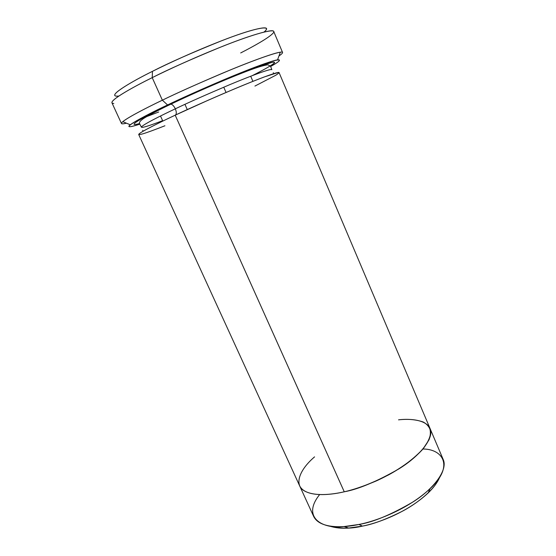 <?xml version="1.0" encoding="UTF-8"?>
<svg xmlns="http://www.w3.org/2000/svg" width="556" height="556" viewBox="0 0 556 556"><rect width="100%" height="100%" fill="white"/><g stroke="black" fill="none" stroke-linecap="round" stroke-linejoin="round"><path stroke-width="0.83" d="M265.789 30.26C270.98 24.686 251.277 29.176 221.927 40.637C191.563 52.855 168.412 63.092 152.462 71.342L152.219 77.645C167.836 69.868 195.649 56.914 226.667 44.737C258.067 32.387 278.751 27.473 272.933 33.297C268.791 37.891 253.508 46.37 240.685 52.945M167.578 104.959C180.603 98.655 199.208 90.315 223.401 79.953C247.038 69.945 271.182 60.806 277.555 59.826C281.565 59.478 279.265 61.688 270.654 66.449C286.326 57.914 281.642 56.733 249.408 69.361C217.695 81.808 184.022 97.085 167.578 104.959C143.955 115.94 112.18 133.238 139.834 124.148C129.944 127.338 126.761 127.546 130.285 124.78C135.796 120.548 153.449 111.68 167.578 104.959L162.359 100.184L167.578 104.959M277.555 59.826L280.321 52.188C273.608 52.966 247.74 62.571 222.317 73.281C196.303 84.394 176.315 93.359 162.359 100.184C177.948 92.539 200.424 82.538 229.795 70.174C258.338 58.345 282.497 50.144 282.559 52.452C282.705 53.084 281.503 54.252 278.952 55.961M362.408 526.115C377.149 523.349 407.152 512.708 428.113 492.991C433.722 487.584 437.579 482.33 439.685 477.236C435.126 488.731 419.092 502.242 403.072 510.867C386.531 519.241 372.979 524.322 362.408 526.115C350.975 528.909 339.911 528.86 329.201 525.962C335.101 527.922 341.579 528.61 348.64 528.047L362.408 526.115L358.926 524.461L362.408 526.115M422.949 449.012C442.875 449.012 454.342 466.227 430.115 488.613C407.458 509.859 374.855 521.458 358.926 524.461C373.048 522.237 391.111 514.71 413.115 501.88C434.104 488.627 448.178 469.605 443.146 459.381L430.101 428.641M270.362 65.865C281.475 59.27 270.376 61.368 241.318 73.017C212.781 84.449 184.856 97.154 170.233 104.139L170.963 104.111C172.645 104.653 174.097 106.231 175.328 108.823C187.928 102.777 206.005 94.749 229.565 84.748C252.459 75.143 271.905 68.152 271.842 69.702C271.905 68.152 252.459 75.143 229.565 84.748C206.005 94.749 187.928 102.777 175.328 108.823C174.097 106.231 172.645 104.653 170.963 104.111L170.233 104.139C150.28 113.48 122.042 128.436 139.605 123.536C122.042 128.436 150.28 113.48 170.233 104.139C187.157 95.979 228.905 77.256 258.359 66.511L273.399 62.015L274.615 62.599C272.864 64.823 262.814 70.334 252.32 75.602M162.616 120.673C149.3 125.781 142.239 127.963 141.432 127.22C141.085 125.524 160.858 115.627 175.328 108.823C160.858 115.627 141.085 125.524 141.432 127.22C142.239 127.963 149.3 125.781 162.616 120.673M164.923 125.767C143.504 134.184 135.358 136.547 140.487 132.849C146.464 128.957 162.255 121.243 175.196 115.182L344.261 491.796C358.349 489.252 376.53 481.635 398.798 468.951C420.072 455.899 434.653 437.697 429.983 428.342L279.077 72.614C279.216 71.112 258.373 78.813 233.701 89.224C208.298 100.059 188.797 108.712 175.196 115.182C159.593 122.466 138.409 132.919 138.708 134.524L299.642 485.833C305.237 497.12 328.533 495.57 344.254 491.796L175.196 115.182L207.826 100.379C226.049 92.345 248.539 82.879 264.121 77.006L278.236 72.482C279.32 72.607 278.493 73.531 275.762 75.255L254.933 86.069M175.453 115.064C176.606 113.952 176.565 111.874 175.328 108.823C176.565 111.874 176.606 113.952 175.453 115.064M226.049 92.47L223.748 87.195M184.946 104.34L187.282 109.588L184.946 104.34M282.559 52.452L273.705 31.463C273.316 28.363 248.706 35.786 219.912 47.406C190.319 59.624 167.752 69.708 152.219 77.645L162.359 100.184L152.219 77.645C134.371 86.444 110.811 99.392 111.937 102.811L121.465 123.501C120.77 121.013 144.504 108.726 162.359 100.184C147.229 107.447 128.415 117.045 122.779 121.667C120.131 123.87 121.368 124.384 126.49 123.203C123.383 123.946 121.708 124.044 121.465 123.501M118.901 96.028C103.958 97.71 132.119 81.294 152.462 71.342C167.69 63.697 196.011 50.499 226.361 38.941C257.219 27.168 273.079 24.874 264.003 32.033M344.261 491.789C355.812 489.461 370.595 483.824 388.595 474.887C402.454 467.325 413.956 458.637 423.102 448.824L429.037 439.782C430.949 434.229 430.782 429.621 428.551 425.965C422.56 419.606 410.064 418.598 398.534 419.836C407.597 418.765 415.812 419.481 423.165 421.983C427.349 424.256 429.892 427.578 430.789 431.956C430.407 436.94 427.849 442.562 423.109 448.824C411.843 461.619 392.55 473.705 375.745 481.169C363.318 486.361 352.824 489.905 344.254 491.796C331.147 494.798 314.064 496.466 304.299 490.851C294.395 485.332 298.37 470.751 314.564 456.865M299.774 486.118L313.688 516.482C319.749 528.798 343.205 527.957 358.926 524.461L344.06 526.567C322.334 529.395 301.303 517.344 319.644 494.576M158.703 112.013L146.798 116.551M113.82 103.479C104.486 103.041 132.043 87.521 152.219 77.645L152.462 71.342C133.669 80.606 107.788 95.361 116.385 96.153M428.113 492.991L430.115 488.613M141.432 127.22L139.834 124.155C138.798 122.834 139.778 121.152 142.76 119.102C144.06 117.907 155.576 111.429 170.963 104.111C193.14 93.471 222.476 80.676 243.292 72.593C255.246 67.881 263.495 65.281 268.048 64.788L270.654 66.449L271.842 69.702M142.656 130.312L143.205 131.181M162.804 121.083L160.503 116.002M252.904 81.35L250.7 76.228M273.302 72.697L273.573 73.684M348.64 528.047L344.06 526.567M130.285 124.78L122.779 121.667"/></g></svg>
